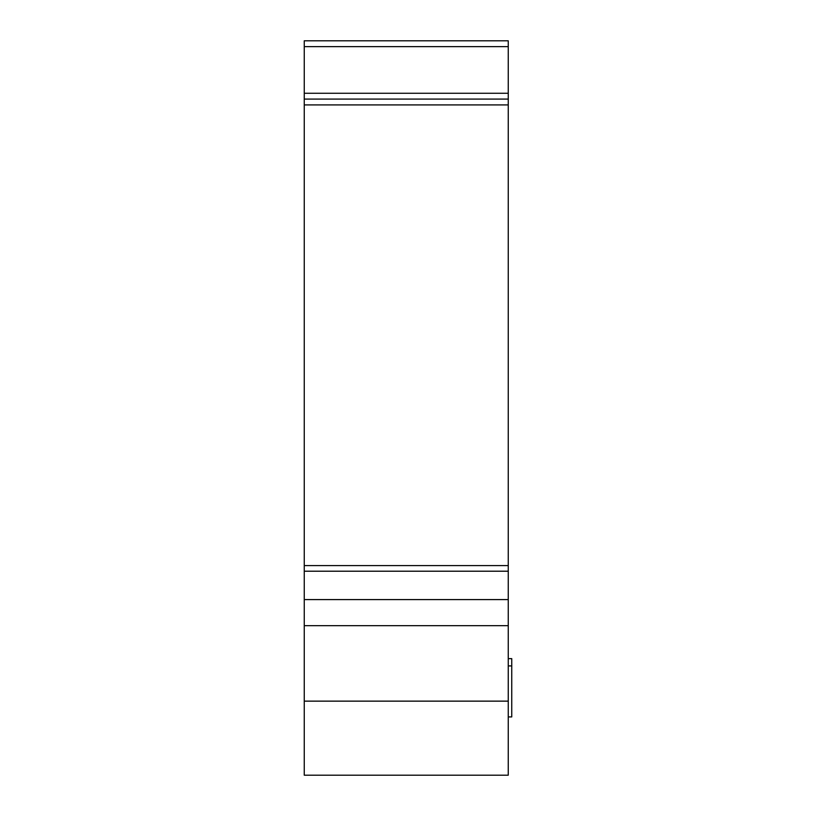 <?xml version="1.0" encoding="UTF-8"?>
<svg xmlns="http://www.w3.org/2000/svg" width="816" height="816" viewBox="0 0 816 816"><rect width="100%" height="100%" fill="white"/><g stroke="black" fill="none" stroke-linecap="round" stroke-linejoin="round"><path stroke-width="1.22" d="M508.256 46.624L508.256 775.2L304.256 775.2L304.256 40.8L508.256 40.8L508.256 46.624L304.256 46.624M508.256 99.083L304.256 99.083M508.256 658.624L511.744 658.624L511.744 665.917L508.256 665.917M511.744 665.917L511.744 716.917L508.256 716.917M304.256 625.668L508.256 625.668M508.256 701.138L304.256 701.138M508.256 599.587L304.256 599.587M508.256 571.21L304.256 571.21M508.256 565.58L304.256 565.58M508.256 104.917L304.256 104.917M508.256 93.259L304.256 93.259"/></g></svg>
